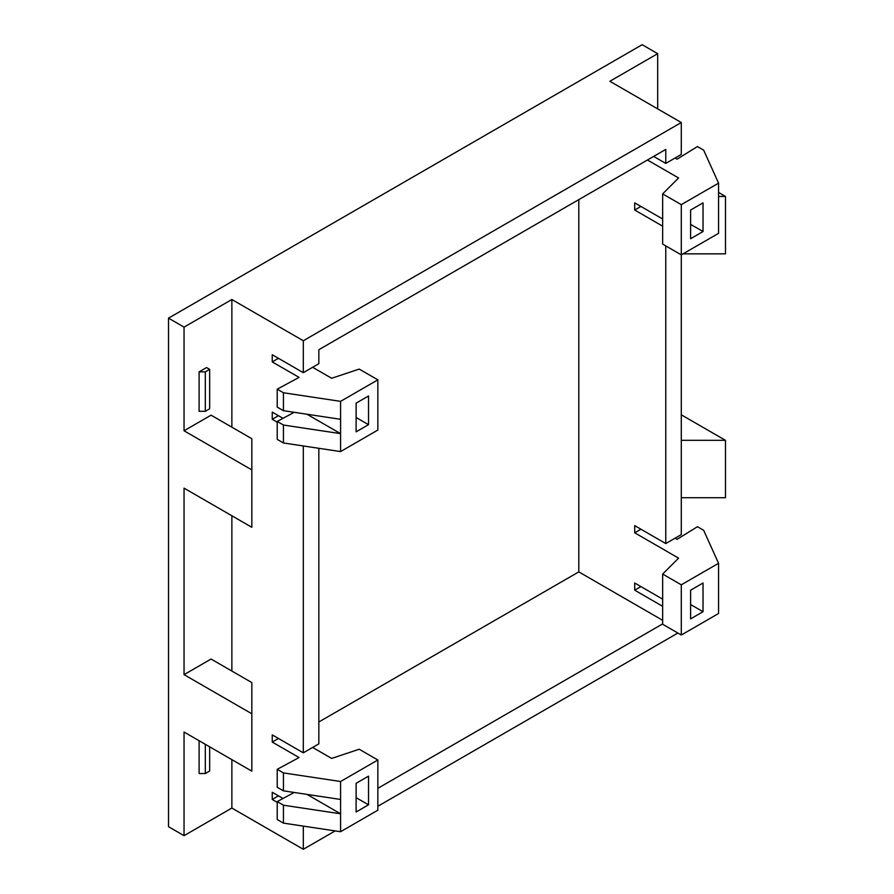 <?xml version="1.0" encoding="UTF-8"?>
<svg xmlns="http://www.w3.org/2000/svg" width="894" height="894" viewBox="0 0 894 894"><rect width="100%" height="100%" fill="white"/><g stroke="black" fill="none" stroke-linecap="round" stroke-linejoin="round"><path stroke-width="1.34" d="M647.435 160.004L678.58 177.973L662.655 193.886L681.295 204.648L718.564 183.136L703.656 150.136L697.443 146.549L677.06 159.177L675.082 158.026M718.564 183.136L718.564 233.345L681.295 254.857L681.295 204.648M657.693 108.9L657.693 53.662L609.864 81.276L681.295 122.523L303.312 340.748L231.87 299.512L231.87 427.187M657.693 53.662L642.16 44.7L168.519 318.152L184.041 327.126L231.87 299.512M703.03 231.546L703.03 202.86L690.615 210.034L690.615 238.72L703.03 231.546L690.615 224.372M251.84 713.781L251.84 682.58L211.062 659.046L184.041 674.646L251.84 713.781L251.84 771.164L184.041 732.03L184.041 835.666L168.519 826.704L168.519 318.152M318.834 721.983L578.798 571.892L578.798 199.63M665.762 245.895L665.762 543.563L681.295 534.601L681.295 254.857L662.655 244.107L662.655 193.886M675.082 538.188L677.06 539.328L697.443 526.711L703.656 530.298L718.564 563.287L718.564 613.496L681.295 635.019L681.295 584.81L718.564 563.287M653.648 156.416L665.762 163.412L681.295 154.438L681.295 122.523M662.655 218.996L634.706 202.86L634.706 210.034L662.655 226.171M665.762 163.412L665.762 149.421L318.834 349.722L318.834 363.702L303.312 372.675L303.312 340.748M578.798 571.892L662.655 620.313M662.655 606.322L634.706 590.185L634.706 583.011L662.655 599.148M690.615 604.534L703.03 611.708L703.03 583.011L690.615 590.185L690.615 618.883L703.03 611.708M681.295 635.019L662.655 624.258L662.655 574.049L678.58 558.135L634.706 532.802L634.706 525.627L665.762 543.563M683.072 253.84L725.481 253.84L725.481 196.457L718.564 196.457M725.481 196.457L718.564 192.456M634.706 210.034L640.92 206.447M277.218 421.443L283.432 425.03L283.432 442.966L277.218 439.379L277.218 421.443L294.193 412.302M312.632 367.289L331.652 378.274L359.209 369.088L377.849 379.838L340.58 401.361L340.58 419.297L283.432 410.681L277.218 407.094L277.218 389.169L299.077 377.402L272.245 361.914L272.245 354.739L303.312 372.675M283.432 410.681L283.432 392.757L277.218 389.169M283.432 442.966L340.58 451.571L340.58 433.635L306.966 414.235M283.432 425.03L340.58 433.635L340.58 419.297M340.58 401.361L283.432 392.757M184.041 674.646L184.041 488.146L251.84 527.292L251.84 438.708L211.062 415.174L184.041 430.774L184.041 327.126M184.041 835.666L231.87 808.053L303.312 849.3L303.312 826.112M231.87 515.771L231.87 671.059M231.87 759.643L231.87 808.053M199.105 371.859L199.105 411.318L205.318 411.318L205.318 371.859L209.665 369.356L206.559 367.557L199.105 371.859L205.318 371.859M205.318 744.311L205.318 773.534L199.105 773.534L199.105 740.724M251.84 469.909L184.041 430.774M356.114 431.847L356.114 403.149L368.529 395.986L368.529 424.672L356.114 431.847M377.849 379.838L377.849 430.048L340.58 451.571M318.834 448.296L318.834 743.864L303.312 752.826L272.245 734.89L272.245 742.065L299.077 757.553L277.218 769.321L277.218 787.256L283.432 790.844L340.58 799.448L340.58 781.512L283.432 772.908L283.432 790.844M303.312 752.826L303.312 445.961M277.218 422.158L272.245 419.297L272.245 412.123L283.007 418.325M283.007 798.487L272.245 792.274L272.245 799.448L277.218 802.32M306.966 794.386L340.58 813.797L340.58 799.448M283.432 805.192L283.432 823.117L277.218 819.53L277.218 801.605L283.432 805.192L340.58 813.797L340.58 831.722L377.849 810.21L377.849 760.001L359.209 749.239L331.652 758.425L312.632 747.451M356.114 783.312L356.114 811.998L368.529 804.823L368.529 776.137L356.114 783.312M209.665 369.356L209.665 408.804L205.318 411.318M278.459 415.71L272.245 419.297M278.459 358.326L272.245 361.914M356.114 417.498L368.529 424.672M681.295 497.712L725.481 497.712L725.481 440.329L681.295 414.816M677.875 633.041L377.849 806.265M335.161 830.906L303.312 849.3M662.655 623.9L377.849 788.329M681.295 440.329L725.481 440.329M634.706 532.802L640.92 529.214M662.655 574.049L681.295 584.81M634.706 590.185L640.92 586.598M277.218 801.605L294.193 792.464M277.218 769.321L283.432 772.908M340.58 831.722L283.432 823.117M377.849 760.001L340.58 781.512M205.318 773.534L209.665 771.03L209.665 746.814M278.459 738.478L272.245 742.065M278.459 795.861L272.245 799.448M356.114 797.66L368.529 804.823"/></g></svg>
